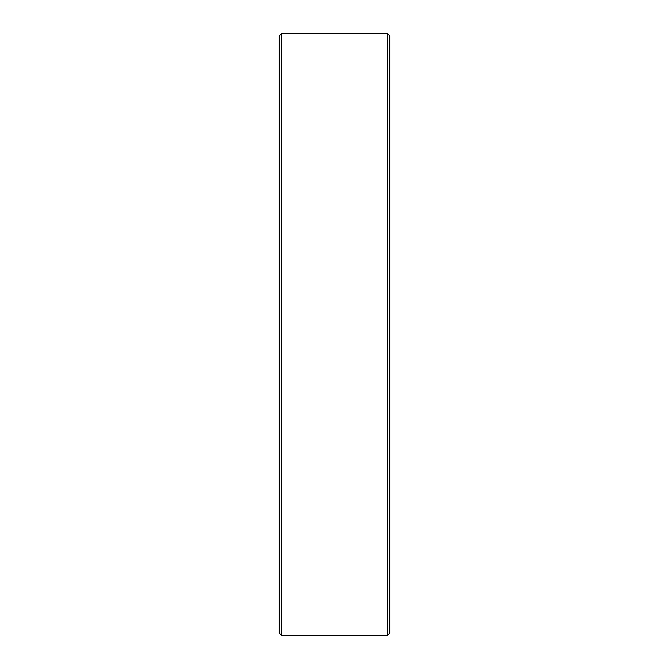 <?xml version="1.0" encoding="UTF-8"?>
<svg xmlns="http://www.w3.org/2000/svg" width="669" height="669" viewBox="0 0 669 669"><rect width="100%" height="100%" fill="white"/><g stroke="black" fill="none" stroke-linecap="round" stroke-linejoin="round"><path stroke-width="1" d="M387.41 33.45L389.718 35.758L389.718 633.242L387.41 635.55L387.41 33.45L281.649 33.45L281.649 635.55L387.41 635.55M281.649 635.55L279.282 633.183L279.282 35.817L281.649 33.45"/></g></svg>
